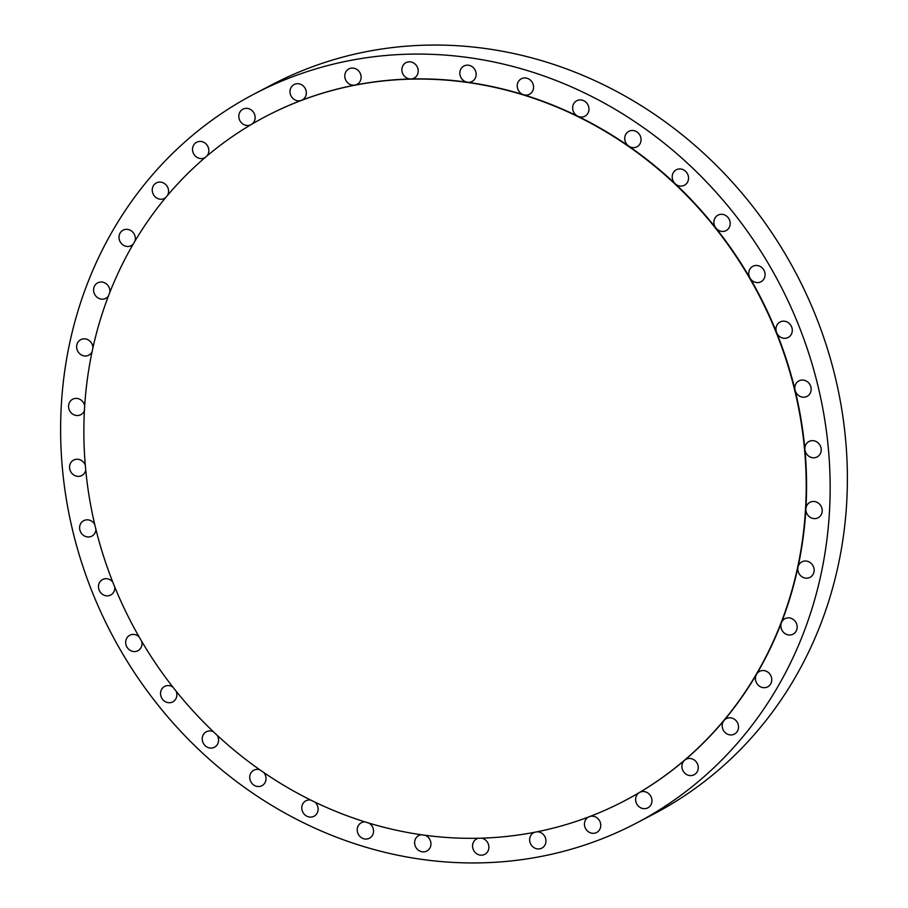 <?xml version="1.0" encoding="UTF-8"?>
<svg xmlns="http://www.w3.org/2000/svg" width="908" height="908" viewBox="0 0 908 908"><rect width="100%" height="100%" fill="white"/><g stroke="black" fill="none" stroke-linecap="round" stroke-linejoin="round"><path stroke-width="1.36" d="M806.554 512.895A8.739 8.002 -117.6 0 0 818.097 517.787A8.739 8.002 -117.6 0 0 821.536 507.197A8.739 8.002 -117.6 0 0 809.993 502.306A8.739 8.002 -117.6 0 0 805.895 508.9A8.739 8.002 -117.6 0 0 806.554 512.895M805.555 452.071A8.739 8.002 -117.6 0 0 817.098 456.962A8.739 8.002 -117.6 0 0 820.537 446.373A8.739 8.002 -117.6 0 0 808.994 441.481A8.739 8.002 -117.6 0 0 804.908 449.426A8.739 8.002 -117.6 0 0 805.555 452.071M795.499 391.473A8.739 8.002 -117.6 0 0 807.042 396.365A8.739 8.002 -117.6 0 0 810.481 385.775A8.739 8.002 -117.6 0 0 798.938 380.883A8.739 8.002 -117.6 0 0 795.079 390.168A8.739 8.002 -117.6 0 0 795.499 391.473M624.386 800.901A386.365 353.972 -117.6 0 0 624.556 800.811A386.365 353.972 -117.6 0 0 639.402 792.536A8.739 8.002 -117.6 0 0 636.292 802.944A8.739 8.002 -117.6 0 0 647.835 807.836A8.739 8.002 -117.6 0 0 651.274 797.247A8.739 8.002 -117.6 0 0 639.731 792.355A8.739 8.002 -117.6 0 0 639.402 792.536A386.365 353.972 -117.6 0 0 684.666 760.212A8.739 8.002 -117.6 0 0 682.589 769.882A8.739 8.002 -117.6 0 0 694.132 774.774A8.739 8.002 -117.6 0 0 697.571 764.184A8.739 8.002 -117.6 0 0 686.028 759.292A8.739 8.002 -117.6 0 0 684.666 760.212A386.365 353.972 -117.6 0 0 724.051 720.441A8.739 8.002 -117.6 0 0 722.859 729.215A8.739 8.002 -117.6 0 0 734.402 734.107A8.739 8.002 -117.6 0 0 737.841 723.517A8.739 8.002 -117.6 0 0 726.298 718.625A8.739 8.002 -117.6 0 0 724.051 720.441A386.365 353.972 -117.6 0 0 756.568 674.235A8.739 8.002 -117.6 0 0 756.114 681.965A8.739 8.002 -117.6 0 0 767.657 686.857A8.739 8.002 -117.6 0 0 771.096 676.267A8.739 8.002 -117.6 0 0 759.553 671.375A8.739 8.002 -117.6 0 0 756.568 674.235A386.365 353.972 -117.6 0 0 781.413 622.718A8.739 8.002 -117.6 0 0 781.527 629.278A8.739 8.002 -117.6 0 0 793.07 634.17A8.739 8.002 -117.6 0 0 796.509 623.58A8.739 8.002 -117.6 0 0 784.966 618.688A8.739 8.002 -117.6 0 0 781.413 622.718A386.365 353.972 -117.6 0 0 797.996 567.148A8.739 8.002 -117.6 0 0 798.484 572.449A8.739 8.002 -117.6 0 0 810.027 577.34A8.739 8.002 -117.6 0 0 813.466 566.751A8.739 8.002 -117.6 0 0 801.923 561.859A8.739 8.002 -117.6 0 0 797.996 567.148A386.365 353.972 -117.6 0 0 805.895 508.9A386.365 353.972 -117.6 0 0 804.908 449.426A386.365 353.972 -117.6 0 0 795.079 390.168A386.365 353.972 -117.6 0 0 776.635 332.589A8.739 8.002 -117.6 0 0 788.178 337.481A8.739 8.002 -117.6 0 0 791.617 326.891A8.739 8.002 -117.6 0 0 780.074 322A8.739 8.002 -117.6 0 0 776.635 332.589A386.365 353.972 -117.6 0 0 750.031 278.12A8.739 8.002 -117.6 0 0 760.178 282.138A8.739 8.002 -117.6 0 0 760.972 281.775A8.739 8.002 -117.6 0 0 764.23 270.754A8.739 8.002 -117.6 0 0 753.674 265.942A8.739 8.002 -117.6 0 0 752.868 266.294A8.739 8.002 -117.6 0 0 750.031 278.12A386.365 353.972 -117.6 0 0 715.935 228.078A8.739 8.002 -117.6 0 0 725.31 230.972A8.739 8.002 -117.6 0 0 726.105 230.609A8.739 8.002 -117.6 0 0 729.351 219.588A8.739 8.002 -117.6 0 0 718.795 214.776A8.739 8.002 -117.6 0 0 718.001 215.128A8.739 8.002 -117.6 0 0 715.935 228.078A386.365 353.972 -117.6 0 0 675.166 183.722A8.739 8.002 -117.6 0 0 683.622 185.607A8.739 8.002 -117.6 0 0 684.416 185.255A8.739 8.002 -117.6 0 0 687.674 174.222A8.739 8.002 -117.6 0 0 677.107 169.41A8.739 8.002 -117.6 0 0 676.312 169.773A8.739 8.002 -117.6 0 0 675.166 183.722A386.365 353.972 -117.6 0 0 628.745 146.131A8.739 8.002 -117.6 0 0 636.156 147.164A8.739 8.002 -117.6 0 0 636.951 146.812A8.739 8.002 -117.6 0 0 640.197 135.78A8.739 8.002 -117.6 0 0 629.641 130.968A8.739 8.002 -117.6 0 0 628.847 131.331A8.739 8.002 -117.6 0 0 628.745 146.131A386.365 353.972 -117.6 0 0 577.817 116.235A8.739 8.002 -117.6 0 0 584.06 116.587A8.739 8.002 -117.6 0 0 584.854 116.235A8.739 8.002 -117.6 0 0 588.112 105.203A8.739 8.002 -117.6 0 0 577.556 100.391A8.739 8.002 -117.6 0 0 576.75 100.754A8.739 8.002 -117.6 0 0 572.664 108.495A8.739 8.002 -117.6 0 0 577.817 116.235A386.365 353.972 -117.6 0 0 523.61 94.761A8.739 8.002 -117.6 0 0 528.638 94.625A8.739 8.002 -117.6 0 0 529.432 94.273A8.739 8.002 -117.6 0 0 532.69 83.252A8.739 8.002 -117.6 0 0 522.123 78.428A8.739 8.002 -117.6 0 0 521.328 78.792A8.739 8.002 -117.6 0 0 517.31 87.202A8.739 8.002 -117.6 0 0 523.61 94.761A386.365 353.972 -117.6 0 0 467.495 82.242A8.739 8.002 -117.6 0 0 471.241 81.834A8.739 8.002 -117.6 0 0 472.046 81.47A8.739 8.002 -117.6 0 0 475.293 70.449A8.739 8.002 -117.6 0 0 464.737 65.637A8.739 8.002 -117.6 0 0 463.943 65.989A8.739 8.002 -117.6 0 0 460.038 75.069A8.739 8.002 -117.6 0 0 467.495 82.242A386.365 353.972 -117.6 0 0 410.825 78.985A8.739 8.002 -117.6 0 0 413.299 78.508A8.739 8.002 -117.6 0 0 414.093 78.145A8.739 8.002 -117.6 0 0 417.339 67.124A8.739 8.002 -117.6 0 0 406.784 62.312A8.739 8.002 -117.6 0 0 405.989 62.663A8.739 8.002 -117.6 0 0 402.255 72.413A8.739 8.002 -117.6 0 0 410.825 78.985A386.365 353.972 -117.6 0 0 355.005 85.08A8.739 8.002 -117.6 0 0 356.22 84.739A8.739 8.002 -117.6 0 0 357.014 84.376A8.739 8.002 -117.6 0 0 360.26 73.355A8.739 8.002 -117.6 0 0 349.705 68.543A8.739 8.002 -117.6 0 0 348.91 68.895A8.739 8.002 -117.6 0 0 345.392 79.291A8.739 8.002 -117.6 0 0 355.005 85.08A386.365 353.972 -117.6 0 0 301.411 100.368A8.739 8.002 -117.6 0 0 302.205 100.016A8.739 8.002 -117.6 0 0 305.463 88.984A8.739 8.002 -117.6 0 0 294.907 84.172A8.739 8.002 -117.6 0 0 294.101 84.535A8.739 8.002 -117.6 0 0 290.855 95.556A8.739 8.002 -117.6 0 0 301.411 100.368A386.365 353.972 -117.6 0 0 266.214 116.201A386.365 353.972 -117.6 0 0 266.044 116.292M251.811 124.192A8.739 8.002 -117.6 0 0 254.058 113.194A8.739 8.002 -117.6 0 0 243.719 108.824A8.739 8.002 -117.6 0 0 242.924 109.187A8.739 8.002 -117.6 0 0 239.678 120.208A8.739 8.002 -117.6 0 0 250.233 125.02A8.739 8.002 -117.6 0 0 250.88 124.737M206.888 156.028A8.739 8.002 -117.6 0 0 207.251 145.405A8.739 8.002 -117.6 0 0 197.433 141.886A8.739 8.002 -117.6 0 0 196.639 142.25A8.739 8.002 -117.6 0 0 193.381 153.27A8.739 8.002 -117.6 0 0 203.937 158.094A8.739 8.002 -117.6 0 0 204.743 157.731A8.739 8.002 -117.6 0 0 205.185 157.47M167.56 195.345A8.739 8.002 -117.6 0 0 166.47 185.357A8.739 8.002 -117.6 0 0 157.163 182.553A8.739 8.002 -117.6 0 0 156.369 182.905A8.739 8.002 -117.6 0 0 153.112 193.937A8.739 8.002 -117.6 0 0 163.678 198.75A8.739 8.002 -117.6 0 0 164.473 198.387A8.739 8.002 -117.6 0 0 165.653 197.615M134.929 241.153A8.739 8.002 -117.6 0 0 132.659 231.994A8.739 8.002 -117.6 0 0 123.908 229.803A8.739 8.002 -117.6 0 0 123.113 230.167A8.739 8.002 -117.6 0 0 119.867 241.188A8.739 8.002 -117.6 0 0 130.423 246A8.739 8.002 -117.6 0 0 131.217 245.648A8.739 8.002 -117.6 0 0 133.136 244.195M109.845 292.331A8.739 8.002 -117.6 0 0 106.667 284.136A8.739 8.002 -117.6 0 0 98.495 282.502A8.739 8.002 -117.6 0 0 97.701 282.853A8.739 8.002 -117.6 0 0 94.443 293.874A8.739 8.002 -117.6 0 0 105.01 298.698A8.739 8.002 -117.6 0 0 105.805 298.335A8.739 8.002 -117.6 0 0 108.392 296.076M92.957 347.628A8.739 8.002 -117.6 0 0 81.538 339.32A8.739 8.002 -117.6 0 0 80.744 339.671A8.739 8.002 -117.6 0 0 77.498 350.704A8.739 8.002 -117.6 0 0 88.053 355.516A8.739 8.002 -117.6 0 0 88.848 355.153A8.739 8.002 -117.6 0 0 92.026 351.952M84.694 405.694A8.739 8.002 -117.6 0 0 73.469 398.873A8.739 8.002 -117.6 0 0 72.674 399.236A8.739 8.002 -117.6 0 0 69.417 410.257A8.739 8.002 -117.6 0 0 79.972 415.07A8.739 8.002 -117.6 0 0 80.778 414.718A8.739 8.002 -117.6 0 0 84.41 410.45M85.273 465.112A8.739 8.002 -117.6 0 0 74.467 459.709A8.739 8.002 -117.6 0 0 73.673 460.061A8.739 8.002 -117.6 0 0 70.427 471.082A8.739 8.002 -117.6 0 0 80.982 475.906A8.739 8.002 -117.6 0 0 81.777 475.542A8.739 8.002 -117.6 0 0 85.727 470.106M94.716 524.404A8.739 8.002 -117.6 0 0 84.523 520.307A8.739 8.002 -117.6 0 0 83.729 520.659A8.739 8.002 -117.6 0 0 80.472 531.691A8.739 8.002 -117.6 0 0 91.038 536.503A8.739 8.002 -117.6 0 0 91.833 536.14A8.739 8.002 -117.6 0 0 95.93 529.455M112.785 582.107A8.739 8.002 -117.6 0 0 103.387 579.179A8.739 8.002 -117.6 0 0 102.593 579.542A8.739 8.002 -117.6 0 0 99.335 590.563A8.739 8.002 -117.6 0 0 109.891 595.376A8.739 8.002 -117.6 0 0 110.697 595.024A8.739 8.002 -117.6 0 0 114.76 587.022M139.072 636.803A8.739 8.002 -117.6 0 0 129.787 635.248A8.739 8.002 -117.6 0 0 126.348 645.826A8.739 8.002 -117.6 0 0 137.891 650.73A8.739 8.002 -117.6 0 0 141.739 641.4M172.917 687.118A8.739 8.002 -117.6 0 0 164.666 686.403A8.739 8.002 -117.6 0 0 161.227 696.992A8.739 8.002 -117.6 0 0 172.77 701.884A8.739 8.002 -117.6 0 0 176.209 691.306A8.739 8.002 -117.6 0 0 176.175 691.238M213.505 731.825A8.739 8.002 -117.6 0 0 206.343 731.769A8.739 8.002 -117.6 0 0 202.904 742.358A8.739 8.002 -117.6 0 0 214.447 747.25A8.739 8.002 -117.6 0 0 217.886 736.66A8.739 8.002 -117.6 0 0 217.216 735.321M259.847 769.791A8.739 8.002 -117.6 0 0 253.82 770.211A8.739 8.002 -117.6 0 0 250.381 780.801A8.739 8.002 -117.6 0 0 261.924 785.692A8.739 8.002 -117.6 0 0 265.363 775.103A8.739 8.002 -117.6 0 0 263.842 772.56M310.786 800.073A8.739 8.002 -117.6 0 0 305.905 800.788A8.739 8.002 -117.6 0 0 302.466 811.377A8.739 8.002 -117.6 0 0 314.009 816.269A8.739 8.002 -117.6 0 0 317.448 805.68A8.739 8.002 -117.6 0 0 314.894 802.07M365.084 821.91A8.739 8.002 -117.6 0 0 361.327 822.75A8.739 8.002 -117.6 0 0 357.888 833.34A8.739 8.002 -117.6 0 0 369.431 838.232A8.739 8.002 -117.6 0 0 372.87 827.642A8.739 8.002 -117.6 0 0 369.091 823.136M421.403 834.747A8.739 8.002 -117.6 0 0 418.724 835.553A8.739 8.002 -117.6 0 0 415.285 846.131A8.739 8.002 -117.6 0 0 426.828 851.034A8.739 8.002 -117.6 0 0 430.267 840.445A8.739 8.002 -117.6 0 0 425.103 835.258M478.357 838.243A8.739 8.002 -117.6 0 0 476.677 838.867A8.739 8.002 -117.6 0 0 473.238 849.457A8.739 8.002 -117.6 0 0 484.781 854.349A8.739 8.002 -117.6 0 0 488.22 843.77A8.739 8.002 -117.6 0 0 481.546 838.152M534.54 832.284A8.739 8.002 -117.6 0 0 533.756 832.636A8.739 8.002 -117.6 0 0 530.317 843.226A8.739 8.002 -117.6 0 0 541.86 848.117A8.739 8.002 -117.6 0 0 545.299 837.539A8.739 8.002 -117.6 0 0 537.025 831.796M588.6 816.984A8.739 8.002 -117.6 0 0 588.554 817.007A8.739 8.002 -117.6 0 0 585.308 828.028A8.739 8.002 -117.6 0 0 595.864 832.84A8.739 8.002 -117.6 0 0 596.658 832.488A8.739 8.002 -117.6 0 0 600.086 821.865A8.739 8.002 -117.6 0 0 590.121 816.405M301.07 100.55A386.365 353.972 -117.6 0 0 265.874 116.383A386.365 353.972 -117.6 0 0 122.126 603.945A386.365 353.972 -117.6 0 0 589.008 816.825A386.365 353.972 -117.6 0 0 624.205 800.992A386.365 353.972 -117.6 0 0 767.952 313.442A386.365 353.972 -117.6 0 0 301.07 100.55M636.258 823.181L653.488 814.158A411.596 377.104 -117.6 0 0 806.622 294.748A411.596 377.104 -117.6 0 0 309.242 67.952A411.596 377.104 -117.6 0 0 271.742 84.819L254.512 93.842A411.596 377.104 -117.6 0 0 101.378 613.252A411.596 377.104 -117.6 0 0 598.758 840.048A411.596 377.104 -117.6 0 0 636.258 823.181A411.596 377.104 -117.6 0 0 789.393 303.771A411.596 377.104 -117.6 0 0 292.013 76.976A411.596 377.104 -117.6 0 0 254.512 93.842"/></g></svg>
